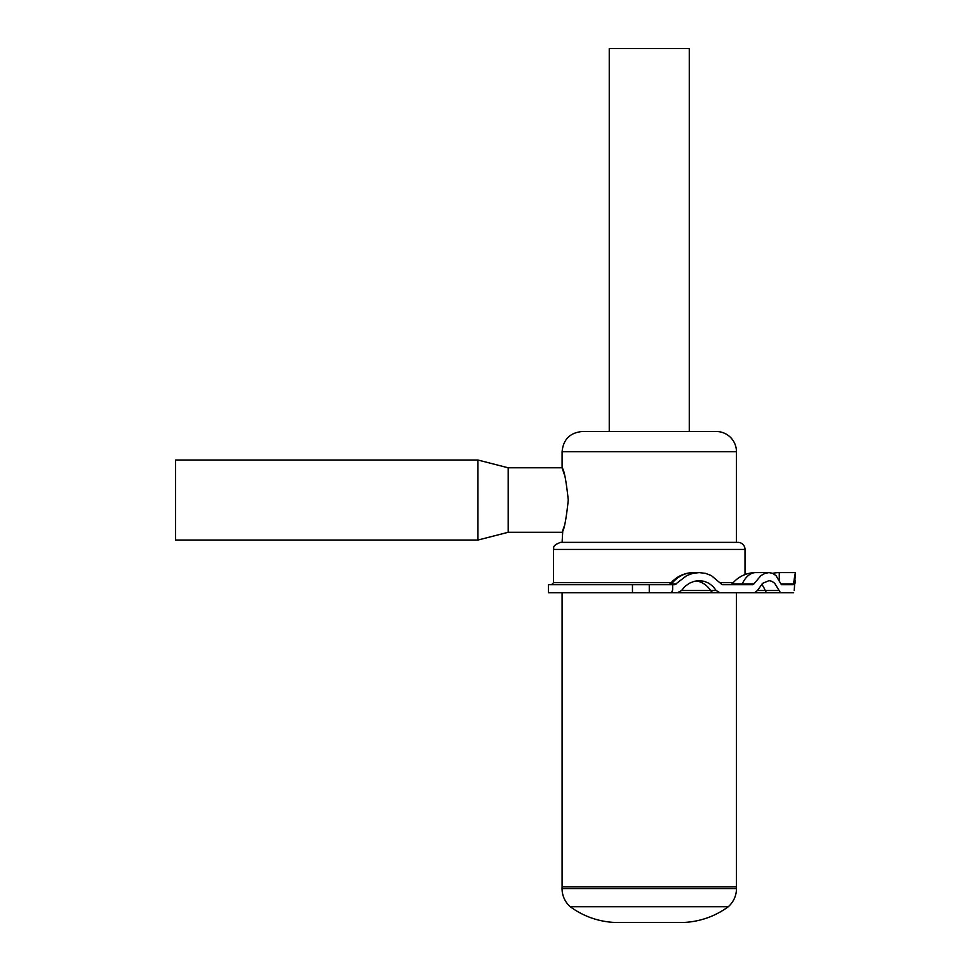 <?xml version="1.0" encoding="UTF-8"?>
<svg xmlns="http://www.w3.org/2000/svg" width="971" height="971" viewBox="0 0 971 971"><rect width="100%" height="100%" fill="white"/><g stroke="black" fill="none" stroke-linecap="round" stroke-linejoin="round"><path stroke-width="1.46" d="M719.899 592.759L671.495 592.759L754.552 592.759L719.899 592.759L716.173 590.514L712.969 586.411L708.939 583.28L704.266 581.326L699.241 580.67L694.144 581.338L689.289 583.292L684.98 586.423L681.521 590.514L677.382 592.759L671.495 592.759L672.648 589.98L671.495 592.759L632.473 592.759L632.473 584.7L674.845 584.7L672.648 584.7L672.648 589.98M745.012 574.577L745.012 549.428A7.052 7.052 0 0 0 737.948 542.364L736.94 542.364M745.012 549.428L553.531 549.428C554.49 548.494 550.836 545.993 560.583 542.364L737.948 542.364M794.229 590.514L795.395 572.599L794.169 579.25M793.477 583.935L793.21 584.7L781.619 584.7L780.939 583.935L793.477 583.935L795.395 572.599L779.276 572.599L779.276 580.088M768.971 572.599L755.766 572.599A30.235 17.344 90 0 0 742.22 583.935L753.86 583.935L760.973 575.597L764.978 573.363L768.959 572.599L772.698 573.363L775.999 575.597L780.939 583.935M753.86 583.935L752.743 584.7L722.157 584.7L711.355 575.597L705.516 573.363L699.229 572.599L692.857 573.363L686.728 575.597L674.845 584.7M731.976 592.759L793.635 592.759L777.856 592.759L793.635 592.759L780.502 592.759L774.664 583.28L771.969 581.326L768.971 580.67L762.66 583.292L757.441 590.514L754.552 592.759M553.531 549.428L553.531 582.685L671.192 582.685M632.473 584.7L548.481 584.7L548.481 592.759L632.473 592.759M779.276 572.599A30.235 30.235 0 0 0 772.649 573.339L769.311 572.611M795.395 580.67L795.31 581.277M795.273 581.459L795.006 583.389M649.271 592.759L649.271 584.7M689.276 431.512L689.276 48.55L609.254 48.55L609.254 431.512M562.088 451.673C563.289 439.426 570.001 432.702 582.248 431.512L716.282 431.512A20.16 20.16 0 0 1 736.443 451.673L562.088 451.673L562.088 467.791L564.454 474.843M562.792 530.36L562.088 542.364M562.088 592.759L562.088 886.887L736.443 886.887L736.504 888.586C736.358 895.808 733.627 901.853 728.311 906.732C715.129 916.308 700.407 921.552 684.13 922.45L614.4 922.45C598.124 921.552 583.401 916.308 570.22 906.732L728.311 906.732M563.969 526.816L562.949 529.899M508.173 467.791L508.173 532.29L562.088 532.29C564.09 530.384 566.154 519.643 568.278 500.065C566.154 480.439 564.09 469.673 562.088 467.791L508.173 467.791L477.938 460.036L175.605 460.036L175.605 540.046L477.938 540.046L477.938 460.036M562.088 886.887L562.027 888.586C562.173 895.808 564.904 901.853 570.22 906.732M719.827 582.685L733.226 582.685M699.241 572.599L693.731 572.599A30.235 28.414 90 0 0 671.556 583.935L676.411 583.935M761.58 584.299A22.175 12.72 -90 0 1 765.172 590.514L778.584 590.514M696.243 580.901A22.175 20.84 -90 0 1 710.566 590.514L716.173 590.514M714.51 592.759A5.037 4.734 -90 0 1 710.566 590.514L681.521 590.514M767.576 592.759A5.037 2.889 -90 0 1 765.172 590.514L757.441 590.514M755.766 572.599A30.235 30.235 0 0 0 732.158 583.935L742.22 583.935A2.015 1.153 -90 0 1 741.322 584.7M693.731 572.599A30.235 30.235 0 0 0 670.136 583.935L671.556 583.935A2.015 1.893 -90 0 1 670.075 584.7M562.027 888.586L736.504 888.586M553.531 582.685L551.516 584.7M670.136 583.935L668.558 584.7M732.158 583.935L730.58 584.7M736.443 886.887L736.443 592.759M736.443 542.364L736.443 451.673M508.173 532.29L477.938 540.046"/></g></svg>
